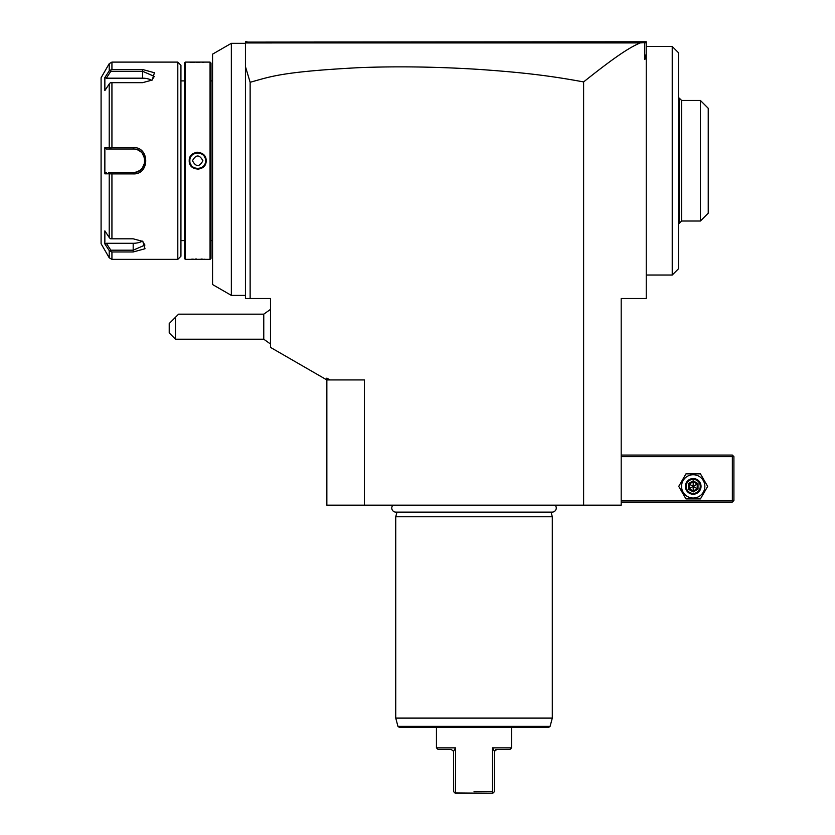 <?xml version="1.0" encoding="UTF-8"?>
<svg xmlns="http://www.w3.org/2000/svg" width="835" height="835" viewBox="0 0 835 835"><rect width="100%" height="100%" fill="white"/><g stroke="black" fill="none" stroke-linecap="round" stroke-linejoin="round"><path stroke-width="1.25" d="M111.932 238.81L133.182 238.81L142.848 241.419L145.019 248.736L133.182 251.972L111.932 251.972L111.932 259.372L177.803 259.372L180.934 256.241L180.934 65.234L177.803 62.103L111.932 62.103L111.932 69.503L109.218 70.902L104.855 77.519L104.855 90.608L109.218 83.98L110.345 82.738L111.932 82.665L111.932 147.576L133.182 147.576C149.872 146.605 149.935 174.828 133.182 173.899L111.932 173.899L111.932 238.81L110.345 238.737L109.218 237.495L109.218 173.816L104.855 173.826L104.855 147.649L109.218 147.659L109.218 83.98M104.855 77.519L106.296 78.187L110.846 71.288L110.345 70.046L110.846 71.288L142.576 71.288L154.318 76.403L151.74 80.369M133.235 147.576L133.182 148.995A11.742 11.742 0 0 1 133.819 149.016L133.182 148.995C148.296 148.213 148.327 173.252 133.182 172.48L108.498 172.48M120.501 173.899L133.182 173.899L133.182 172.48L133.819 172.459A11.742 11.742 0 0 1 133.182 172.48L120.501 172.48L133.182 172.48M111.932 62.103L109.218 63.669L101.087 77.759L101.087 243.716L109.218 257.806L109.218 250.573L105.21 244.498M109.218 250.573L110.345 251.408L110.846 250.187L106.296 243.288L104.855 243.956L104.855 230.867L109.218 237.495M109.218 173.816L111.932 173.899M111.932 69.503L142.576 69.503L154.412 72.739L152.241 80.056L142.576 82.665L111.932 82.665M177.803 62.103L177.803 259.372M104.855 173.826L106.296 172.48M111.932 147.576L110.345 148.004L110.846 148.995L106.296 148.995L104.855 147.649M134.456 149.068A11.742 11.742 0 0 1 135.74 149.277M139.393 150.77A11.742 11.742 0 0 1 140.478 151.532L137.639 149.872A11.742 11.742 0 0 1 138.234 150.133M140.969 151.949A11.742 11.742 0 0 1 140.979 151.96L141.929 152.899M143.119 154.485A11.742 11.742 0 0 1 143.453 155.049M143.756 155.634A11.742 11.742 0 0 1 144.027 156.239M144.267 156.855A11.742 11.742 0 0 1 144.465 157.481M144.852 159.422A11.742 11.742 0 0 1 144.904 160.08L144.852 159.433M144.852 162.053L144.904 161.395A11.742 11.742 0 0 1 144.779 162.574M144.465 163.984A11.742 11.742 0 0 1 144.267 164.61M144.037 165.226A11.742 11.742 0 0 1 143.766 165.831M143.463 166.415A11.742 11.742 0 0 1 143.119 166.99M140.99 169.505A11.742 11.742 0 0 1 140.979 169.515L141.919 168.576M137.629 171.603L140.478 169.943A11.742 11.742 0 0 1 139.403 170.695M138.245 171.332A11.742 11.742 0 0 1 134.466 172.407M106.296 148.995L133.182 148.995M110.345 148.004L109.218 147.659M110.846 148.995L110.345 148.066M106.296 78.187L142.576 78.187A11.742 5.876 180 0 1 151.72 80.379M180.934 80.891L184.378 80.891M180.934 240.584L184.378 240.584M206.141 259.372L210.055 259.372L210.055 62.103L185.318 62.103L184.378 63.042L184.378 258.433L185.318 259.372L205.337 259.309M204.899 259.267L204.022 259.215M202.331 259.111L201.026 259.059M196.465 259.017L195.526 259.027M193.219 259.111L191.361 259.215M189.232 62.103L194.576 62.416M196.152 62.458L199.659 62.448M202.425 62.354L204.011 62.26M197.686 169.244L198.96 169.15M197.686 152.231L196.413 152.325M185.318 62.103L185.318 259.372M189.232 160.737C188.741 149.736 206.642 149.768 206.141 160.737C206.631 171.739 188.731 171.707 189.232 160.737L189.858 160.737C189.368 150.644 205.995 150.634 205.514 160.737C206.005 170.831 189.378 170.841 189.858 160.737L189.869 161.228A7.828 7.828 0 0 1 189.869 160.247M210.055 62.103L210.994 63.042L210.994 258.433L210.055 259.372M210.994 240.584L212.56 240.584M210.994 80.891L212.56 80.891M212.56 54.16L212.56 284.537L231.347 295.381L231.347 43.316L212.56 54.16M246.638 42.115L644.672 41.75L644.724 42.679L640.247 42.919C632.419 46.332 621.209 51.833 583.613 81.924C550.891 75.891 523.743 72.468 477.62 69.315C435.672 66.748 396.145 66.195 359.05 67.656C281.186 71.81 270.968 76.538 250.135 82.289L245.438 66.56L245.438 43.316L231.347 43.316M245.438 66.56L245.438 298.512L270.488 298.512L270.488 347.381L326.85 379.925L326.85 378.119L329.982 379.925L364.425 379.925L364.425 505.175L326.85 505.175L326.85 379.925L329.982 379.925M247.003 41.75L245.438 43.316L245.438 41.75L247.003 41.75L246.241 42.512M646.238 43.316L644.672 41.75L646.238 41.75L646.238 53.972L644.724 59.389L644.724 42.679M245.814 42.94L640.247 42.919M646.238 53.972L646.238 58.273L644.724 59.389M583.613 81.924L583.613 505.175L621.188 505.175L621.188 298.512L646.238 298.512L646.238 58.273M583.613 505.175L364.425 505.175M250.135 82.289L250.135 298.512M645.215 42.293L644.672 41.75L645.215 42.293M270.488 344.01L263.766 339.219L263.766 314.169L270.488 309.378M175.475 339.219L169.213 332.956L169.213 323.562L175.475 317.3L175.475 339.219L263.766 339.219M175.475 317.3L178.607 314.169L263.766 314.169M392.93 505.175A4.102 4.102 0 0 0 395.873 512.126L552.165 512.126A4.102 4.102 0 0 0 555.108 505.175M396.98 512.126L395.738 516.761L395.738 718.1L552.3 718.1L552.3 516.761L395.738 516.761M551.058 512.126L552.3 516.761M550.098 726.335L397.94 726.335L399.454 727.494L548.585 727.494L550.098 726.335L552.3 718.1M474.019 791.684L492.493 791.684L492.493 747.847L492.493 791.684L474.019 791.684M492.493 791.684L493.151 792.906L494.372 791.684L494.456 751.291L492.493 747.847L511.594 747.847L511.594 727.494M436.444 727.494L436.444 747.847L455.545 747.847L455.545 791.684L454.887 792.906L492.807 793.25L455.232 793.25L453.666 791.684L453.562 751.187M455.545 747.847L453.582 751.291L451.161 749.413L438.01 749.413L436.444 747.847M511.594 747.847L510.028 749.413L496.209 749.506M495.552 749.799L494.456 751.291L496.877 749.413M621.188 456.641L732.347 456.641L732.347 500.478L733.13 501.261L732.347 502.044L621.188 502.044M732.347 500.478L621.188 500.478M732.347 456.641L733.13 455.858L732.347 455.075L621.188 455.075M733.13 501.261L733.913 500.478L733.913 456.641L733.13 455.858M678.74 486.387L685.973 498.912L700.44 498.912L707.673 486.387L700.44 473.862L685.973 473.862L678.74 486.387M681.558 486.387A11.648 11.648 0 0 0 693.207 498.036A11.648 11.648 0 0 0 704.855 486.387A11.648 11.648 0 0 0 693.207 474.739A11.648 11.648 0 0 0 681.558 486.387M701.035 486.387A7.828 7.828 0 0 0 693.207 478.559A7.828 7.828 0 0 0 685.378 486.387A7.828 7.828 0 0 0 693.207 494.216A7.828 7.828 0 0 0 701.035 486.387M700.252 486.387A7.045 7.045 0 0 1 693.207 493.433A7.045 7.045 0 0 1 686.161 486.387A7.045 7.045 0 0 1 693.207 479.342A7.045 7.045 0 0 1 700.252 486.387M688.395 483.611L688.395 489.164L693.207 491.94L698.018 489.164L697.215 488.705L697.215 484.07L693.207 481.764L689.199 484.07L689.199 488.705L693.207 491.011L697.215 488.705L693.207 486.387L693.207 480.835L688.395 483.611L693.207 486.387L698.018 483.611L693.207 480.835M693.207 491.94L693.207 486.387L688.395 489.164M646.238 46.447L672.227 46.447L672.227 275.028L646.238 275.028M672.227 46.447L678.49 52.709L678.49 268.766L672.227 275.028M678.49 98.112L679.272 98.112L679.272 223.362L681.621 221.014L681.621 100.461L700.408 100.461L700.408 221.014L681.621 221.014M700.408 100.461L708.237 108.289L708.237 213.186L700.408 221.014M206.141 160.737L205.514 160.737A7.828 7.828 0 0 1 205.504 161.228M202.675 166.77A7.828 7.828 0 0 1 201.454 167.595M199.148 168.43A7.828 7.828 0 0 1 197.196 168.555M196.705 168.503A7.828 7.828 0 0 1 196.225 168.43L198.177 168.555M191.079 164.933A7.828 7.828 0 0 1 190.411 163.618M204.961 157.857A7.828 7.828 0 0 0 204.293 156.542M197.196 152.92L199.148 153.045A7.828 7.828 0 0 0 198.667 152.972M198.177 152.92A7.828 7.828 0 0 0 196.225 153.045M193.918 153.88A7.828 7.828 0 0 0 192.697 154.705M202.905 160.737C199.429 154.391 195.943 154.391 192.468 160.737C195.943 167.094 199.429 167.094 202.905 160.737M110.345 251.408L111.932 251.972M134.456 172.407L136.502 172M142.336 168.096L144.779 162.616M144.779 158.869L142.347 153.4M136.533 149.486L134.466 149.068M106.296 243.288L133.182 243.288A11.742 5.876 0 0 0 142.326 241.096M142.347 241.106L144.925 245.072L133.182 250.187L110.846 250.187L110.345 251.429M109.218 63.669L109.218 70.902M142.576 69.503L142.576 78.187M698.018 489.164L698.018 483.611M133.182 251.972L133.182 243.288M231.347 295.381L245.438 295.381M397.94 726.335L395.738 718.1M678.49 223.362L679.272 223.362M679.272 98.112L681.621 100.461M111.932 259.372L109.218 257.806"/></g></svg>
